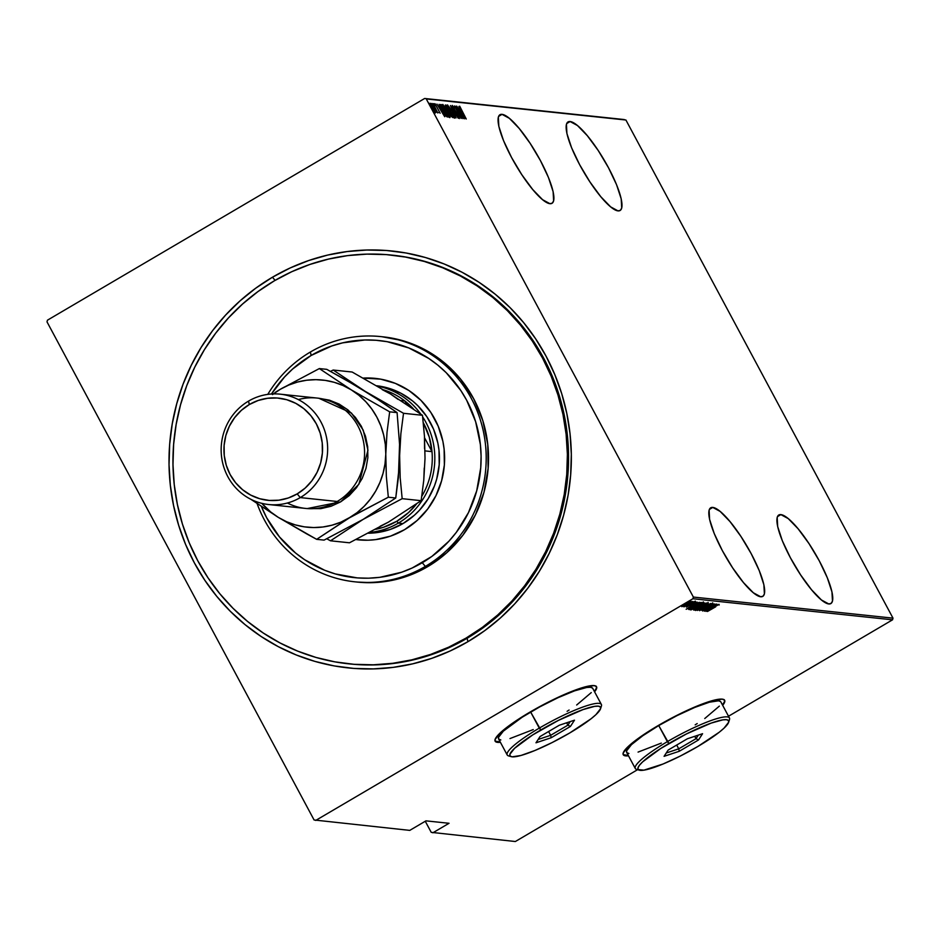 <?xml version="1.0" encoding="UTF-8"?>
<svg xmlns="http://www.w3.org/2000/svg" width="940" height="940" viewBox="0 0 940 940"><rect width="100%" height="100%" fill="white"/><g stroke="black" fill="none" stroke-linecap="round" stroke-linejoin="round"><path stroke-width="1.41" d="M391.957 255.128L392.908 255.222A205.496 197.13 96 0 1 564.682 417.278A205.496 197.13 96 0 1 467.133 638.248L467.897 641.703A209.596 201.078 96 0 1 194.333 562.813A209.596 201.078 96 0 1 272.459 277.218L255.704 288.228L240.041 300.882L225.624 315.065L212.605 330.645L201.113 347.459L191.243 365.355L183.089 384.154L176.743 403.683L172.267 423.74L169.682 444.15L169.036 464.701L170.328 485.204L173.547 505.462L178.659 525.272L185.603 544.448L194.333 562.813L204.767 580.18L216.776 596.383L230.276 611.27L245.117 624.689L261.167 636.521L278.264 646.65L296.241 654.968L314.935 661.408L334.17 665.908L353.734 668.411L373.474 668.904L393.167 667.377L412.648 663.852L431.719 658.364L450.19 650.95L467.897 641.703L484.664 630.693L500.327 618.038L514.732 603.856L527.751 588.276L539.255 571.461L549.125 553.566L557.267 534.766L563.612 515.238L568.101 495.18L570.674 474.771L571.32 454.22L570.028 433.716L566.82 413.459L561.709 393.649L554.753 374.473L546.023 356.107L535.6 338.741L523.58 322.538L510.091 307.65L495.239 294.232L479.2 282.399L462.104 272.271L444.115 263.952L425.421 257.513L406.197 253.013L386.622 250.51L366.894 250.017L347.189 251.544L327.719 255.057L308.649 260.556L290.166 267.971L272.459 277.218L275.091 280.379L272.459 277.218A209.596 201.078 96 0 1 546.023 356.107A209.596 201.078 96 0 1 467.897 641.703L467.133 638.248A205.496 197.13 -84 0 0 564.623 416.984A205.496 197.13 -84 0 0 392.356 255.163M502.031 114.351L498.611 116.36L502.031 114.351L499.68 114.915L498.329 117.171L498.846 126.36L503.488 140.518L511.56 157.497L521.817 174.711L532.721 189.528L542.591 199.703L549.935 203.686A51.371 11.832 -120.4 0 1 513.628 161.269A51.371 11.832 -120.4 0 1 499.951 114.727A51.371 11.832 -120.4 0 1 502.031 114.351A51.371 11.832 -120.4 0 1 538.338 156.78A51.371 11.832 -120.4 0 1 552.015 203.31A51.371 11.832 -120.4 0 1 549.935 203.686L552.285 203.122L553.625 200.866L553.12 191.678L548.466 177.519L540.406 160.54L530.137 143.338L519.244 128.51L509.374 118.334L502.031 114.351M570.11 121.542L566.691 123.551L570.11 121.542L567.76 122.106L566.421 124.362L566.926 133.55L571.567 147.709L579.639 164.688L589.909 181.89L600.801 196.719L610.671 206.894L618.015 210.877A51.371 11.832 -120.4 0 1 581.707 168.448A51.371 11.832 -120.4 0 1 568.03 121.918A51.371 11.832 -120.4 0 1 570.11 121.542A51.371 11.832 -120.4 0 1 606.418 163.959A51.371 11.832 -120.4 0 1 620.095 210.501A51.371 11.832 -120.4 0 1 618.015 210.877L620.365 210.313L621.716 208.057L621.199 198.869L616.558 184.71L608.486 167.731L598.228 150.518L587.324 135.701L577.454 125.525L570.11 121.542M780.882 514.615L777.451 516.624L780.882 514.615L778.52 515.179L777.18 517.435L777.697 526.623L782.339 540.782L790.399 557.761L800.668 574.963L811.561 589.791L821.431 599.967L828.775 603.95A51.371 11.832 -120.4 0 1 792.467 561.521A51.371 11.832 -120.4 0 1 778.802 514.991A51.371 11.832 -120.4 0 1 780.882 514.615A51.371 11.832 -120.4 0 1 817.189 557.032A51.371 11.832 -120.4 0 1 830.854 603.574A51.371 11.832 -120.4 0 1 828.775 603.95L831.136 603.386L832.476 601.13L831.959 591.942L827.318 577.783L819.257 560.804L808.988 543.59L798.095 528.774L788.225 518.598L780.882 514.615M712.79 507.424L709.371 509.433L712.79 507.424L710.44 507.988L709.101 510.244L709.606 519.432L714.247 533.591L722.32 550.57L732.577 567.772L743.481 582.6L753.351 592.776L760.695 596.759A51.371 11.832 -120.4 0 1 724.388 554.33A51.371 11.832 -120.4 0 1 710.711 507.8A51.371 11.832 -120.4 0 1 712.79 507.424A51.371 11.832 -120.4 0 1 749.098 549.841A51.371 11.832 -120.4 0 1 762.775 596.383A51.371 11.832 -120.4 0 1 760.695 596.759L763.045 596.195L764.396 593.939L763.879 584.751L759.238 570.592L751.166 553.613L740.908 536.399L730.004 521.582L720.134 511.407L712.79 507.424M596.148 686.13L596.43 688.068L594.386 691.452A57.54 9.4 151.8 0 0 596.442 686.623M529.69 712.273A57.54 9.4 -28.2 0 1 596.559 686.799A57.54 9.4 -28.2 0 1 594.585 691.805L596.63 688.421L596.336 686.494L594.115 685.613L584.257 687.116L559.23 696.798L539.419 706.774L520.584 717.843L500.291 732.836L495.063 739.545L495.356 741.472L500.409 742.306A57.54 9.4 -28.2 0 1 495.133 741.178A57.54 9.4 -28.2 0 1 529.69 712.273M724.246 699.654L724.529 701.593L722.484 704.977A57.54 9.4 151.8 0 0 724.54 700.147M657.777 725.798A57.54 9.4 -28.2 0 1 724.646 700.323A57.54 9.4 -28.2 0 1 722.672 705.329L724.716 701.945L724.434 700.018L722.214 699.137L712.356 700.641L687.328 710.323L667.506 720.298L648.67 731.367L628.378 746.36L623.161 753.069L623.443 754.996L628.496 755.831A57.54 9.4 -28.2 0 1 623.232 754.702A57.54 9.4 -28.2 0 1 657.777 725.798M47 321.856L314.089 819.986L47 321.856L47.458 320.176L424.657 98.477L47.458 320.176L47 321.856M426.267 98.935L625.911 120.014L893 618.144L693.368 597.064L426.267 98.935L693.368 597.064L692.898 598.745L892.542 619.824L728.512 716.233L892.542 619.824L692.898 598.745L315.699 820.444L692.898 598.745L693.368 597.064L893 618.144L892.542 619.824L893 618.144L625.911 120.014L426.267 98.935M430.497 103.271L432.095 107.888L435.572 112.741L433.751 107.701L431.237 103.858L430.344 103.764L434.503 111.742L435.737 112.33L433.951 108.077L430.403 103.294M437.746 112.965L433.223 103.717L437.793 112.953M435.114 103.764L440.132 113.223L435.055 103.776M440.566 104.493C440.061 105.163 440.743 107.16 442.611 110.462L446.524 116.49L448.016 117.077L441.306 104.563L440.226 104.951L442.611 110.462L446.042 115.949L448.016 117.077L441.306 104.563L439.662 104.927M445.431 105.01L449.919 114.351L452.774 117.582L446.065 105.069L445.29 105.069L445.724 106.737L450.542 115.444L452.774 117.582L446.065 105.069L445.384 105.48L445.889 106.431L445.384 105.48L446.065 105.069L445.337 105.022M450.424 105.527L456.041 117.923L451.682 107.936L458.156 118.146L450.424 105.527L456.041 117.923L451.682 107.936L458.156 118.146L450.424 105.527M456.065 106.126L461.34 115.961L454.455 105.962L461.164 118.463L456.088 108.629L462.974 118.652L456.264 106.15L461.34 115.961L454.502 105.962L461.164 118.463L456.088 108.629L462.927 118.652L456.065 106.126M459.719 106.208L466.24 119.004L459.648 106.22M464.583 118.828L458.908 106.431L460.506 110.38L459.495 110.274L456.793 106.208L464.583 118.828L458.908 106.431L460.506 110.38L459.495 110.274L456.793 106.208L464.583 118.828M452.269 105.421L459.319 118.569L457.169 113.799L453.48 108.864L452.951 106.702L454.455 108.229L452.269 105.421L452.657 107.207L457.909 115.315L458.685 117.288L457.345 115.644L458.497 117.758L459.413 118.499L458.567 116.184L452.199 105.433M447.605 104.927L449.896 111.378L454.666 118.076L452.34 111.578L447.522 104.939L450.178 111.907L454.748 118.076L452.34 111.578L447.475 104.951M442.834 104.422L445.125 110.873L449.907 117.582L447.581 111.085L442.834 104.422L445.407 111.402L449.99 117.571L447.581 111.085L442.716 104.446M444.749 116.736L439.074 104.328L440.672 108.288L439.662 108.182L436.959 104.105L444.749 116.736L439.074 104.328L440.672 108.288L439.662 108.182L436.959 104.105L444.749 116.736M434.68 104.704L435.032 105.727M432.764 104.505L433.117 105.515M429.662 104.175L430.015 105.186M425.268 821.255L431.225 832.346L425.268 821.255M624.301 119.556L424.657 98.477L624.301 119.556M449.038 823.287L425.961 820.855L409.758 830.384L314.089 819.986L409.758 830.384L425.961 820.855L449.038 823.287L432.835 832.817L449.038 823.287M637.579 769.684L515.343 841.523L431.225 832.346L515.343 841.523L637.579 769.684M683.956 605.877L691.029 601.33L683.909 604.82L681.712 606.57L683.956 605.877L690.935 601.295L682.581 605.736L681.806 606.664L683.956 605.877M693.638 601.694L683.956 606.876L693.638 601.694M686.376 607.146L695.494 602.035L687.152 606.359M700.758 602.446L694.636 605.195L688.573 609.379L689.431 609.614L701.499 602.516L693.65 605.771L688.62 609.226L689.431 609.614L700.758 602.446M706.269 603.022L702.615 604.232L693.614 610.025L706.269 603.022L701.44 604.89L694.202 610.119L706.269 603.022M710.616 603.48L697.457 610.459L708.266 604.843L699.583 610.683L710.616 603.48L697.457 610.459L708.266 604.843L699.583 610.683L710.616 603.48M716.257 604.079L706.774 609.661L714.659 603.915L702.591 611L712.309 605.431L704.401 611.2L716.257 604.079L706.774 609.661L714.659 603.915L702.591 611L712.309 605.431L704.401 611.2L716.257 604.079M715.693 606.817L707.456 611.517L715.693 606.817M706.011 611.364L719.112 604.385L713.672 606.488L716.985 604.161L705.952 611.364L719.112 604.385L713.672 606.488L716.985 604.161L706.011 611.364M701.522 610.248L713.025 603.574L703.39 609.39L701.522 610.248L701.099 609.508M703.238 606.852L708.137 603.527L705.764 603.915L695.494 610.436L702.732 607.146L708.278 603.022L700.7 606.617L695.612 610.483L703.238 606.852M698.479 606.347L703.367 603.022L701.005 603.409L690.724 609.931L698.479 606.347L703.519 602.516L695.929 606.124L690.853 609.978L698.479 606.347M686.177 609.273L699.278 602.282L694.848 604.502L693.849 604.397L697.151 602.058L686.177 609.273L699.278 602.282L694.848 604.502L693.849 604.397L697.151 602.058L686.177 609.273M693.556 602.27L694.355 601.659M691.64 602.07L692.439 601.459M688.538 601.741L689.337 601.13M349.198 663.875A205.496 197.13 -84 0 0 467.133 638.248A205.496 197.13 96 0 1 349.762 663.934L348.787 663.84M623.15 754.514A57.54 9.4 151.8 0 0 628.308 755.478L623.255 754.644M495.051 740.99A57.54 9.4 151.8 0 0 500.221 741.942L495.157 741.12M708.302 609.99L712.473 607.099L713.343 607.311L713.037 606.735L713.343 607.311L708.302 609.99M712.638 602.834L712.955 603.515M711.709 604.244L711.368 603.55M708.02 602.364L708.278 603.022M696.846 609.755L700.841 606.535L707.162 603.797L699.125 608.92L696.846 609.755L700.899 606.641L707.056 603.75L703.026 606.829L696.846 609.755L696.364 608.991M704.013 602.622L703.425 602.893M695.236 609.367L698.878 606.688L695.236 609.367M700.335 606.37L699.76 605.948L704.577 603.257L700.335 606.37M694.942 609.343L694.46 608.58M703.261 601.859L703.519 602.516M692.075 609.249L696.082 606.03L702.391 603.292L694.366 608.427L692.075 609.249L696.141 606.147L702.286 603.245L698.267 606.323L692.075 609.249L691.593 608.486M689.772 608.474L689.431 609.614L688.95 608.885L689.772 608.474M700.053 603.221L690.465 608.861L689.725 608.274L698.667 603.092L700.053 603.221L699.748 602.634L700.053 603.221L690.465 608.861L690.077 608.333L693.532 605.983L700.053 603.221M688.468 607.898L692.639 605.008L693.509 605.219L693.203 604.643L693.509 605.219L688.468 607.898M687.457 606.511L688.057 605.924M694.871 602.54L695.553 601.788M694.472 602.423L693.908 603.01M693.144 602.235L692.345 602.846M691.229 602.023L690.43 602.634M690.665 600.637L690.935 601.295M682.898 606.03L685.624 603.774L689.937 602.011L684.202 605.583L682.898 606.03L685.683 603.891L689.854 601.941L682.898 606.03L682.44 605.278M689.854 601.941L689.549 601.259M687.305 602.282L688.127 601.694M707.056 603.75L706.774 603.081M700.194 606.347L699.525 605.536M702.286 603.245L702.016 602.575M306.475 261.461L307.063 261.108M459.578 110.756L460.506 110.38L459.578 110.756M459.977 110.685L460.389 111.578L459.977 110.685M463.267 116.407L460.13 111.66L461.082 111.648L463.103 116.501L460.283 111.566L461.082 111.648L463.267 116.407M452.211 107.125L452.951 106.702M458.003 117.688L458.649 117.288M453.903 116.877L454.149 117.77M447.416 105.644L448.051 106.314M454.185 118.04L453.762 116.501M448.58 106.996L447.346 105.574M453.973 116.795L449.954 111.496L448.298 106.22L452.14 111.566L453.503 117.077L447.687 106.573L449.12 106.878L452.14 111.566L454.114 116.196L453.374 117.195M448.803 111.86L449.12 112.448L448.803 111.86M451.341 116.595L451.882 116.278L451.2 116.478L449.966 114.445L449.59 112.248L451.882 116.278L451.306 116.619M448.733 112.683L449.731 112.26L451.882 116.278L449.59 112.248M449.038 110.979L448.098 110.944L446.241 106.302L449.038 110.979L448.415 111.355L449.038 110.979L447.17 109.181L446.112 106.302L449.038 110.979M445.384 106.725L446.241 106.302M449.132 116.372L449.379 117.265M442.658 105.139L443.281 105.821M449.426 117.535L449.003 115.996M443.809 106.49L442.587 105.069M449.214 116.29L445.184 110.99L443.539 105.715L447.381 111.061L449.214 116.29L445.807 111.754L443.422 105.738L448.239 112.753L449.39 115.949L448.603 116.689M440.226 104.927L441.306 104.563L440.613 104.975L441.095 105.856L440.226 104.927M446.571 116.09L446.982 116.842L446.571 116.09M445.325 115.726L447.111 115.773L442.811 110.485L440.989 106.044L441.788 105.832L447.111 115.773L446.159 116.149M446.018 115.326L442.67 110.567L440.989 106.044L441.788 105.832L447.111 115.773L446.018 115.326M439.755 108.664L440.672 108.288L439.755 108.664M440.155 108.594L440.555 109.487L440.155 108.594M443.433 114.316L440.296 109.557L441.248 109.557L443.281 114.41L440.461 109.475L441.248 109.557L443.433 114.316M438.874 112.495L439.532 112.095M434.997 105.304L435.725 104.892M433.916 103.635L434.268 104.657M436.512 112.248L437.182 111.848M432.001 103.435L432.353 104.458M431.66 104.857L431.307 103.835M435.572 112.741L434.985 113.129M435.055 112.73L434.762 111.696L434.879 113.141M431.014 104.845L430.12 103.846M430.978 105.245L431.695 106.185M434.973 111.613L432.142 107.983L431.108 104.399L433.74 108.053L434.973 111.613L431.025 104.41L434.339 109.216L435.103 111.39L434.351 112.001M428.899 103.106L429.251 104.129M447.511 106.631L448.298 106.22M442.74 106.138L443.539 105.715M430.332 104.822L431.108 104.399M354.932 581.825A123.293 118.275 96 0 1 257.125 503.64A123.293 118.275 -84 0 0 425.35 566.421A123.293 118.275 96 0 1 354.932 581.825L357.235 582.072A123.293 118.275 -84 0 0 427.665 566.667L425.35 566.421L422.283 562.719A119.18 114.339 96 0 1 261.402 506.531L266.725 517.87L279.497 536.952L295.607 553.049L304.724 559.77L324.676 570.263L335.31 573.929L357.365 577.912L368.586 578.194L379.795 577.324L401.709 572.202L412.214 567.983L431.812 556.468L448.921 541.205L456.323 532.346L468.473 512.606L476.709 490.809L480.728 467.803L481.092 456.112L480.363 444.456L475.628 421.672L466.71 400.322L460.776 390.453L446.277 372.769L437.829 365.143L428.711 358.41L408.759 347.929L387.198 341.702L376.071 340.28L364.849 339.998L342.571 342.865L331.726 345.99L311.152 355.461L310.388 352.018A123.293 118.275 -84 0 0 267.783 394.377A123.293 118.275 96 0 1 310.388 352.018L311.152 355.461A119.18 114.339 96 0 1 466.71 400.322A119.18 114.339 96 0 1 422.283 562.719L425.35 566.421A123.293 118.275 -84 0 0 471.304 398.419A123.293 118.275 -84 0 0 310.388 352.018A123.293 118.275 96 0 1 380.818 336.602A123.293 118.275 96 0 1 483.877 433.834A123.293 118.275 96 0 1 425.35 566.421L427.665 566.667A123.293 118.275 -84 0 0 486.191 434.069A123.293 118.275 -84 0 0 383.132 336.849L380.818 336.602M402.943 523.604A73.978 70.97 96 0 1 368.41 533.215L376.564 532.663L390.171 529.479L402.943 523.604L398.325 523.11A73.978 70.97 -84 0 0 422.659 416.866A73.978 70.97 96 0 1 398.325 523.11L402.943 523.604L414.387 515.249L419.475 510.244L428.123 498.811L434.48 485.863L436.724 478.965L439.215 464.677L438.992 450.19L437.852 443.046L433.599 429.274L426.831 416.667L417.83 405.704L412.589 400.957L400.887 393.214L387.95 387.997L376.728 385.764A73.978 70.97 96 0 1 438.099 444.315A73.978 70.97 96 0 1 402.943 523.604M404.564 529.667A81.169 77.867 96 0 1 358.199 539.819A81.169 77.867 96 0 1 356.037 539.56L367.998 540.206L375.624 539.619L390.547 536.117L404.564 529.667L417.113 520.502L427.735 508.975L436.019 495.545L441.624 480.693L444.362 465.03L444.115 449.12L442.869 441.283L438.193 426.184L430.779 412.343L420.897 400.311L408.935 390.523L395.352 383.379L380.665 379.149L363.193 378.08A81.169 77.867 96 0 1 375.248 378.373A81.169 77.867 96 0 1 443.093 442.387A81.169 77.867 96 0 1 404.564 529.667M356.143 539.501A81.169 77.867 -84 0 0 359.056 539.901M465.981 638.131L467.133 638.248L465.981 638.131A205.496 197.13 96 0 1 348.599 663.816A205.496 197.13 96 0 1 176.838 501.772A205.496 197.13 96 0 1 274.374 280.79A205.496 197.13 96 0 1 391.757 255.104A205.496 197.13 96 0 1 563.518 417.149A205.496 197.13 96 0 1 465.981 638.131L482.42 627.332L497.777 614.925L511.901 601.024L524.661 585.749L535.941 569.264L545.611 551.721L553.601 533.297L559.829 514.145L564.223 494.475L566.75 474.477L567.384 454.326L566.115 434.221L562.966 414.364L557.949 394.941L551.134 376.129L542.58 358.128L532.357 341.103L520.572 325.228L507.341 310.635L492.795 297.475L477.062 285.877L460.295 275.949L442.67 267.783L424.339 261.473L405.493 257.067L386.305 254.611L366.953 254.117L347.647 255.609L328.554 259.076L309.848 264.457L291.741 271.719L274.374 280.79L257.948 291.588L242.591 303.996L228.467 317.896L215.695 333.171L204.427 349.656L194.745 367.199L186.755 385.623L180.539 404.776L176.144 424.445L173.618 444.444L172.983 464.595L174.253 484.699L177.401 504.557L182.407 523.98L189.222 542.791L197.788 560.792L208.01 577.818L219.784 593.692L233.014 608.286L247.572 621.446L263.306 633.043L280.061 642.972L297.698 651.138L316.016 657.448L334.875 661.854L354.063 664.31L373.403 664.803L392.72 663.299L411.814 659.845L430.508 654.463L448.627 647.202L465.981 638.131M311.152 355.461L292.716 368.927L284.526 376.987L271.46 394.001A119.18 114.339 96 0 1 311.152 355.461M381.969 336.731L402.673 340.668L413.671 344.451L424.245 349.351L443.751 362.264L460.412 378.914L473.619 398.666L482.843 420.744L487.743 444.315L488.119 468.473L483.971 492.278L475.44 514.814L462.868 535.236L446.735 552.744L427.665 566.667L406.374 576.467L395.164 579.698L383.708 581.766L372.111 582.659L357.118 582.06M376.106 378.468A81.169 77.867 -84 0 0 363.663 378.338L376.106 378.468M432.001 451.635A71.922 68.996 96 0 1 421.802 496.285A71.922 68.996 -84 0 0 432.001 451.635L429.228 436.983L423.329 422.765A71.922 68.996 96 0 1 432.001 451.635L425.033 450.895L432.001 451.635L424.551 437.746L432.001 451.635M404.846 400.969A71.922 68.996 96 0 1 413.471 408.947L404.846 400.969L406.632 404.306L404.846 400.969A71.922 68.996 -84 0 0 383.755 389.9A71.922 68.996 96 0 1 404.846 400.969L400.922 400.558L404.846 400.969M420.732 414.047A73.978 70.97 -84 0 0 377.234 386.058A73.978 70.97 96 0 1 420.732 414.047M396.786 521.265L398.325 523.11A73.978 70.97 96 0 1 369.972 532.404A73.978 70.97 -84 0 0 398.325 523.11L396.786 521.265L408.548 512.57L416.502 503.993A71.922 68.996 96 0 1 396.786 521.265A71.922 68.996 96 0 1 375.683 529.326L383.567 527.246L396.786 521.265M298.321 399.582A55.483 53.227 96 0 1 360.843 432.388A55.483 53.227 96 0 1 337.19 501.49A55.483 53.227 -84 0 0 363.533 441.823A55.483 53.227 -84 0 0 317.156 398.066L280.226 394.166A55.483 53.227 96 0 1 326.603 437.923A55.483 53.227 96 0 1 300.271 497.589A55.483 53.227 -84 0 0 320.951 421.99A55.483 53.227 -84 0 0 248.536 401.11L249.3 404.553A51.371 49.279 96 0 1 316.345 423.893A51.371 49.279 96 0 1 297.193 493.888L300.271 497.589L337.19 501.49L300.271 497.589A55.483 53.227 96 0 1 268.57 504.522A55.483 53.227 96 0 1 222.204 460.776A55.483 53.227 96 0 1 248.536 401.11A55.483 53.227 96 0 1 280.226 394.166M307.227 508.575L320.881 508.646L331.08 506.261L340.656 501.854L358.845 484.359L367.963 450.201L363.204 430.085L351.454 413.06L318.883 398.278L329.411 400.158L339.117 404.059L347.894 409.875L355.39 417.372L361.336 426.255L365.484 436.195L367.693 446.794L367.857 457.663L365.989 468.379L362.159 478.519L356.495 487.707L349.245 495.591L340.656 501.854L307.239 508.575M424.257 467.967L423.776 480.152L421.132 500.679L402.167 498.67L400.181 477.802L399.629 455.642L400.863 433.81L403.519 413.295L422.471 415.292L424.457 436.172L425.021 458.321L423.776 480.152L421.132 500.679L388.514 522.076L349.469 542.791L330.504 540.794L349.469 542.791L388.514 522.076L421.132 500.679L402.167 498.67L400.181 477.802L399.629 455.642L400.863 433.81L403.519 413.295L365.143 391.322L333.195 370.031L352.159 372.029L390.523 394.001L422.471 415.292L403.519 413.295L365.143 391.322L333.195 370.031L330.469 371.37L333.195 370.031L352.159 372.029L390.523 394.001L422.471 415.292L424.457 436.172L424.563 448.662M273.399 393.907A73.978 70.97 96 0 1 280.296 389.289L319.341 368.574L351.29 389.865L389.665 411.826L387.022 432.353L385.788 454.185L386.34 476.333L388.326 497.213L349.281 517.928L316.663 539.337L278.287 517.364L250.91 499.328L278.287 517.364L306.969 534.038L316.663 539.337L324.077 540.112L363.122 519.397L395.74 498L388.326 497.213L395.74 498L398.396 477.473L399.571 444.397L397.091 412.613L389.665 411.826L397.091 412.613L382.298 402.332L355.661 385.612L326.768 369.349L319.341 368.574L280.296 389.289A73.978 70.97 96 0 1 351.29 389.865A73.978 70.97 96 0 1 385.788 454.185A73.978 70.97 96 0 1 349.281 517.928A73.978 70.97 96 0 1 278.287 517.364A73.978 70.97 96 0 1 261.837 503.346L270.649 511.924L278.287 517.364L286.547 521.712L295.289 524.884L304.372 526.846L313.631 527.552L322.902 526.999L332.043 525.178L340.879 522.147L388.326 497.213L386.34 476.333L385.788 454.185L387.022 432.353L389.665 411.826L351.29 389.865L319.341 368.574L326.768 369.349L346.073 380.054L374.014 396.892L397.091 412.613L399.571 444.397L399.23 466.663L395.74 498L330.504 540.794L326.803 538.785L330.504 540.794L363.122 519.397L402.167 498.67L324.077 540.112L316.663 539.337L357.082 512.617L364.168 506.296L370.407 499.081L375.695 491.079L379.936 482.431L383.062 473.302L385.024 463.831L385.788 454.185L385.329 444.526L383.661 435.02L380.818 425.844L376.858 417.137L371.817 409.053L365.813 401.733L358.927 395.294L351.29 389.865L343.029 385.518L334.288 382.333L325.205 380.371L315.957 379.666L306.675 380.23L297.545 382.039L288.697 385.083L280.296 389.289L272.494 394.6M398.161 399.441L390.523 394.001L382.263 389.654M380.113 526.283L388.514 522.076M275.643 392.074L280.296 389.289L275.643 392.074M268.57 504.522L305.5 508.423A55.483 53.227 -84 0 0 337.19 501.49A55.483 53.227 96 0 1 287.405 503.006M249.3 404.553L241.345 410.357L234.624 417.654L229.383 426.161L225.835 435.549L224.108 445.466L224.261 455.536L226.305 465.359L230.147 474.559L235.646 482.784L242.591 489.716L250.721 495.098L259.71 498.717L269.216 500.433L278.886 500.186L288.333 497.977L297.193 493.888L305.147 488.095L311.869 480.798L317.109 472.291L320.657 462.891L322.385 452.974L322.232 442.916L320.188 433.093L316.345 423.893L310.846 415.668L303.902 408.724L295.771 403.342L286.782 399.723L277.276 398.008L267.618 398.266L258.171 400.475L249.3 404.553L248.536 401.11A55.483 53.227 -84 0 0 227.856 476.709A55.483 53.227 -84 0 0 300.271 497.589L297.193 493.888A51.371 49.279 96 0 1 230.147 474.559A51.371 49.279 96 0 1 249.3 404.553M601.365 704.459L592.74 688.374A53.427 8.73 151.8 0 0 530.654 712.038L539.278 728.124A53.427 8.73 151.8 0 0 508.528 755.877L511.243 756.653A51.371 8.389 -28.2 0 1 540.806 729.969L530.654 712.038A53.427 8.73 151.8 0 0 498.564 738.875L507.189 754.949A53.427 8.73 -28.2 0 1 539.278 728.124A53.427 8.73 -28.2 0 1 601.365 704.459A53.427 8.73 -28.2 0 1 600.648 707.597M600.543 708.772L601.4 706.081A53.427 8.73 151.8 0 0 539.278 728.124L540.806 729.969A51.371 8.389 -28.2 0 1 600.543 708.772A51.371 8.389 -28.2 0 1 569.663 733.012L591.178 718.689L595.913 714.659L600.578 708.678L600.319 706.951L598.334 706.163L594.691 706.351L583.059 709.582L558.407 720.393L532.674 734.939L514.556 748.322L509.891 754.315L510.15 756.042L512.135 756.829L520.936 755.478L534.954 750.484L552.074 742.588L569.663 733.012A51.371 8.389 -28.2 0 1 511.243 756.653M510.197 756.101A53.427 8.73 -28.2 0 1 507.189 754.949M570.439 726.432L551.192 737.736L535.988 742.8L540.03 736.561L559.277 725.245L574.481 720.181L570.439 726.432L574.481 720.181L559.277 725.245L540.03 736.561L535.988 742.8L551.192 737.736L570.439 726.432L567.901 725.163L566.632 722.801L567.901 725.163L550.652 735.303L548.619 731.52L550.652 735.303L538.15 739.475L550.652 735.303L551.192 737.736L550.652 735.303L567.901 725.163L570.439 726.432M592.541 688.092L590.473 687.281L586.689 687.481L574.587 690.841L558.078 697.668L539.689 706.927L522.194 717.208L503.358 731.132L498.505 737.36L498.764 739.157L500.832 739.968M509.985 738.57L533.227 729.581M567.102 711.31L569.111 710.041M576.667 705.012L591.26 692.604M570.204 721.603L567.901 725.163L570.204 721.603M729.452 717.984L720.827 701.898A53.427 8.73 151.8 0 0 658.74 725.562L667.365 741.648A53.427 8.73 151.8 0 0 636.615 769.402L639.329 770.189A51.371 8.389 -28.2 0 1 668.904 743.493L658.74 725.562A53.427 8.73 151.8 0 0 626.663 752.4L635.287 768.474A53.427 8.73 -28.2 0 1 667.365 741.648A53.427 8.73 -28.2 0 1 729.452 717.984A53.427 8.73 -28.2 0 1 728.735 721.121M728.629 722.296L729.487 719.605A53.427 8.73 151.8 0 0 667.365 741.648L668.904 743.493A51.371 8.389 -28.2 0 1 728.629 722.296A51.371 8.389 -28.2 0 1 697.75 746.536L719.264 732.213L724 728.183L728.664 722.202L728.406 720.475L726.42 719.688L722.778 719.875L711.145 723.107L686.494 733.917L660.773 748.463L642.655 761.858L639.482 765.231L637.99 767.839L638.236 769.566L643.865 770.166L663.053 764.009L680.161 756.124L697.75 746.536A51.371 8.389 -28.2 0 1 639.329 770.189M638.295 769.625A53.427 8.73 -28.2 0 1 635.287 768.474M698.526 739.956L679.279 751.26L664.087 756.324L668.129 750.085L687.375 738.769L702.568 733.705L698.526 739.956L702.568 733.705L687.375 738.769L668.129 750.085L664.087 756.324L679.279 751.26L698.526 739.956L696 738.687L694.731 736.326L696 738.687L678.739 748.827L676.706 745.044L678.739 748.827L666.237 752.999L678.739 748.827L679.279 751.26L678.739 748.827L696 738.687L698.526 739.956M720.639 701.616L718.571 700.805L709.418 702.204L694.836 707.397L677.035 715.61L658.74 725.562L642.737 735.773L631.445 744.656L626.592 750.884L626.863 752.682L628.919 753.492M638.072 752.094L661.314 743.105M695.189 724.834L697.198 723.565M704.753 718.536L719.347 706.128M698.303 735.127L696 738.687L698.303 735.127M719.17 605.043L718.783 604.326M689.889 608.697L689.502 607.98M695.624 601.811L695.236 601.106M694.519 602.446L694.131 601.729M685.084 606.253L684.696 605.536M460.353 107.501L459.66 107.9M441.107 105.844L440.413 106.255"/></g></svg>
